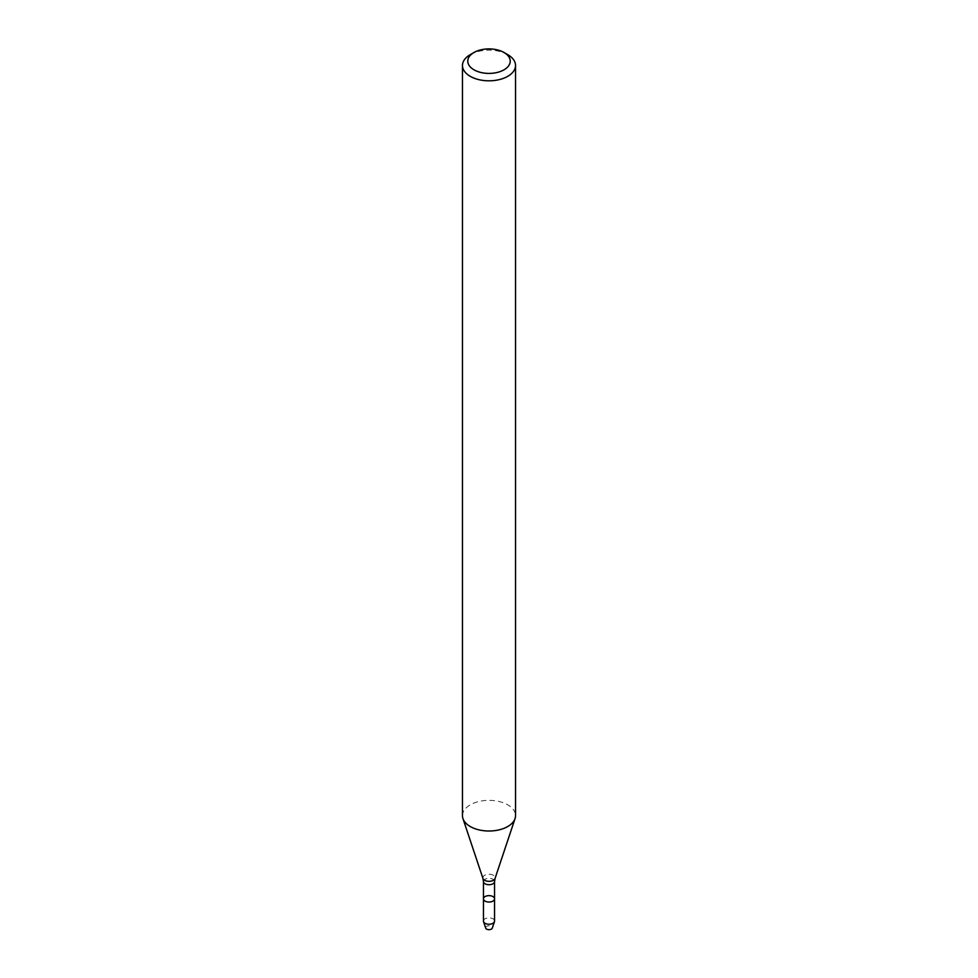 <?xml version="1.0" encoding="UTF-8"?>
<svg xmlns="http://www.w3.org/2000/svg" width="978" height="978" viewBox="0 0 978 978"><rect width="100%" height="100%" fill="white"/><g stroke="black" fill="none" stroke-linecap="round" stroke-linejoin="round"><path stroke-width="0.73" stroke-dasharray="4.89 3.67" d="M483.45 898.843A5.55 3.203 180 0 1 489 895.64A5.55 3.203 180 0 1 494.55 898.843M462.472 815.676A26.528 15.318 180 0 1 489 800.359A26.528 15.318 180 0 1 515.528 815.676M470.235 54.658A26.528 15.318 180 0 1 507.765 54.658M485.699 928.098A3.362 1.944 180 0 1 489 925.787A3.362 1.944 180 0 1 492.301 928.098M483.45 921.044A5.55 3.203 180 0 1 489 917.841A5.55 3.203 180 0 1 494.55 921.044M483.45 881.508A5.55 3.203 180 0 1 489 878.305A5.55 3.203 180 0 1 494.55 881.508M482.949 878.452A6.161 3.557 180 0 1 489 874.222A6.161 3.557 180 0 1 495.051 878.452"/><path stroke-width="1.47" d="M492.924 901.105A5.55 3.203 180 0 1 486.873 901.802A5.55 3.203 180 0 1 483.45 898.843A5.55 3.203 180 0 1 489 895.64A5.55 3.203 180 0 1 494.55 898.843A5.55 3.203 180 0 1 492.924 901.105A5.55 3.203 180 0 1 486.873 901.802A5.55 3.203 180 0 1 483.45 898.843L483.45 921.044A5.55 3.203 180 0 0 483.548 921.655A5.55 3.203 180 0 0 487.374 924.112A5.55 3.203 180 0 0 492.924 923.318A5.55 3.203 180 0 0 494.452 921.655A5.55 3.203 180 0 0 494.55 921.044L494.55 898.843A5.55 3.203 180 0 1 492.924 901.105M504.012 52.494L507.765 54.658A26.528 15.318 180 0 1 515.528 65.489L515.528 815.676A26.528 15.318 180 0 1 515.051 818.586A26.528 15.318 180 0 1 507.765 826.52A26.528 15.318 180 0 1 481.225 830.334A26.528 15.318 180 0 1 462.949 818.586A26.528 15.318 180 0 1 462.472 815.676L462.472 65.489A26.528 15.318 180 0 1 470.235 54.658L473.988 52.494A21.223 12.249 180 0 1 504.012 52.494A21.223 12.249 180 0 1 504.012 69.817A21.223 12.249 180 0 1 473.988 69.817A21.223 12.249 180 0 1 473.988 52.494M515.528 65.489A26.528 15.318 180 0 1 507.765 76.321A26.528 15.318 180 0 1 478.841 79.646A26.528 15.318 180 0 1 462.472 65.489M494.452 921.655L492.301 928.098A3.362 1.944 180 0 1 491.372 929.1A3.362 1.944 180 0 1 488.01 929.589A3.362 1.944 180 0 1 485.699 928.098L483.548 921.655M494.55 898.843L494.55 881.508A5.55 3.203 180 0 1 492.924 883.782A5.55 3.203 180 0 1 486.873 884.479A5.55 3.203 180 0 1 483.45 881.508L483.45 898.843M494.55 881.508L495.051 878.452A6.161 3.557 180 0 1 493.352 880.286A6.161 3.557 180 0 1 487.191 881.166A6.161 3.557 180 0 1 482.949 878.452L462.949 818.586M483.45 881.508L482.949 878.452M495.051 878.452L515.051 818.586"/></g></svg>

